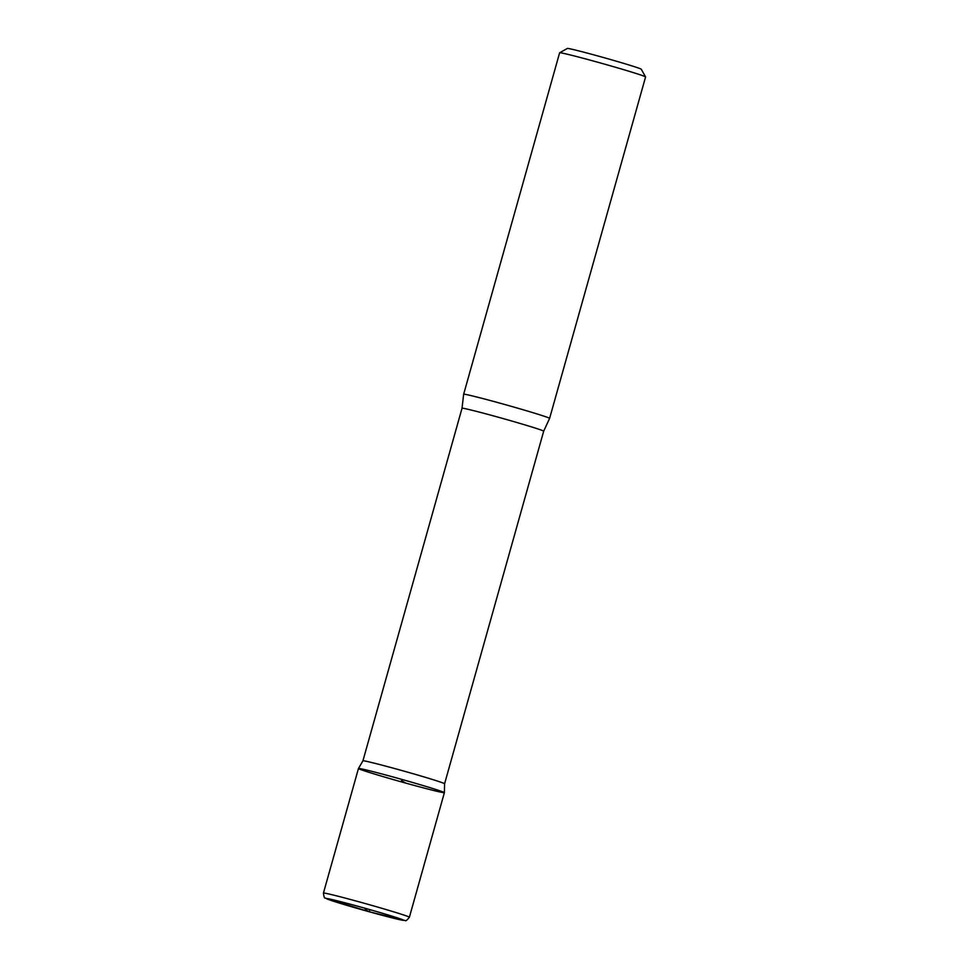 <?xml version="1.0" encoding="UTF-8"?>
<svg xmlns="http://www.w3.org/2000/svg" width="969" height="969" viewBox="0 0 969 969"><rect width="100%" height="100%" fill="white"/><g stroke="black" fill="none" stroke-linecap="round" stroke-linejoin="round"><path stroke-width="1.45" d="M462.031 408.252A42.406 1.187 -164.3 0 1 503.177 418.584A42.406 1.187 -164.3 0 1 543.682 431.205L549.593 418.402A44.647 1.248 -164.3 0 0 549.605 418.39L645.572 76.963A44.647 1.248 -164.3 0 0 645.572 76.914L641.248 69.223A38.397 1.078 -164.3 0 0 604.583 57.837A38.397 1.078 -164.3 0 0 567.349 48.45L559.646 52.774A44.647 1.248 -164.3 0 0 559.622 52.798L463.654 394.238A44.647 1.248 -164.3 0 0 463.642 394.25L462.031 408.252L362.927 760.81A42.406 1.187 -164.3 0 0 362.927 760.81L358.457 768.514A44.635 1.248 -164.3 0 0 405.72 783.085A44.635 1.248 -164.3 0 0 444.383 792.666A44.635 1.248 -164.3 0 0 401.76 779.391A44.635 1.248 -164.3 0 0 358.457 768.514A44.635 1.248 15.7 0 1 401.76 779.391A44.635 1.248 15.7 0 1 444.383 792.666L409.378 917.255A44.647 1.248 -164.3 0 0 366.742 903.968A44.647 1.248 -164.3 0 0 323.428 893.091C323.876 896.785 324.482 898.445 325.233 898.057L369.08 911.72L370.085 909.685M645.572 76.914A44.647 1.248 -164.3 0 0 602.936 63.675A44.647 1.248 -164.3 0 0 559.646 52.774M543.682 431.205L444.589 783.764A42.406 1.187 -164.3 0 0 444.577 783.751A42.406 1.187 -164.3 0 0 404.073 771.154A42.406 1.187 -164.3 0 0 362.939 760.798M549.605 418.39A44.647 1.248 -164.3 0 0 506.957 405.115A44.647 1.248 -164.3 0 0 463.654 394.238M365.495 908.389L365.192 909.467L369.068 911.72A40.177 1.126 -164.3 0 0 396.587 917.607A40.177 1.126 -164.3 0 0 329.932 899.087A40.177 1.126 -164.3 0 0 369.068 911.72L405.26 920.55C405.696 921.277 407.065 920.175 409.378 917.255M405.72 783.085L401.42 780.59M444.577 783.751L444.383 792.666M358.457 768.514L323.428 893.091"/></g></svg>
